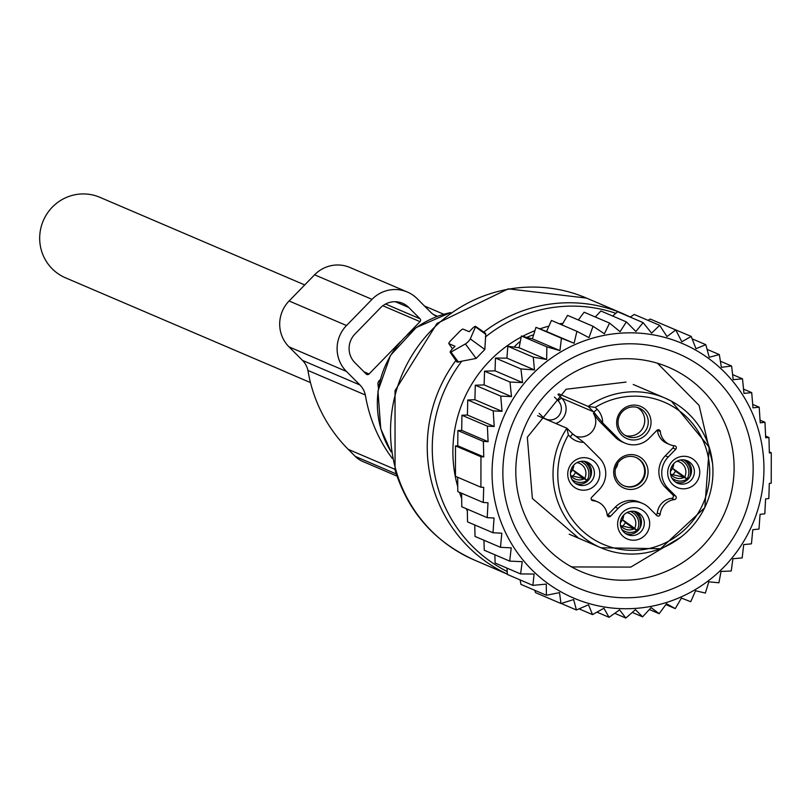 <?xml version="1.0" encoding="UTF-8"?>
<svg xmlns="http://www.w3.org/2000/svg" width="812" height="812" viewBox="0 0 812 812"><rect width="100%" height="100%" fill="white"/><g stroke="black" fill="none" stroke-linecap="round" stroke-linejoin="round"><path stroke-width="1.22" d="M448.894 343.638L455.014 346.257L452.284 349.058A4.07 0.771 -44.9 0 0 450.152 352.235A4.07 0.771 -44.9 0 0 450.975 352.063L465.377 343.953A4.07 0.771 -44.9 0 0 470.29 338.919L475.507 326.881A4.07 0.771 -44.9 0 0 475.527 326.343A4.07 0.771 -44.9 0 0 471.904 328.911L469.174 331.712L463.053 329.093A4.07 0.771 -44.9 0 0 459.45 331.672L450.954 340.401A4.07 0.771 -44.9 0 0 448.823 343.577A4.07 0.771 -44.9 0 0 448.894 343.638L452.497 348.835L448.823 343.577M450.152 352.235L457.004 362.122L476.147 358.427L484.835 349.495L485.759 334.331L485.505 333.296L484.246 333.235M310.468 382.584L65.457 277.795A43.757 42.833 -66.8 0 1 40.6 229.258A43.757 42.833 -66.8 0 1 82.743 193.936A43.757 42.833 -66.8 0 1 99.876 197.316L304.723 284.931M585.756 461.622A12.21 11.957 -66.8 0 1 576.236 483.881M685.714 460.231A12.21 11.957 -66.8 0 1 676.183 482.501M635.644 511.641A12.21 11.957 -66.8 0 1 626.123 533.91M592.943 479.06A12.21 11.957 -66.8 0 1 577.626 484.591A12.21 11.957 -66.8 0 1 571.912 467.682A12.21 11.957 -66.8 0 1 587.228 462.14A12.21 11.957 -66.8 0 1 592.943 479.06M671.869 466.291A12.21 11.957 -66.8 0 1 687.185 460.749A12.21 11.957 -66.8 0 1 692.9 477.669A12.21 11.957 -66.8 0 1 677.584 483.211A12.21 11.957 -66.8 0 1 671.869 466.291M626.549 534.154A12.21 11.957 -66.8 0 1 621.556 518.188A12.21 11.957 -66.8 0 1 638.09 512.626A12.21 11.957 -66.8 0 1 643.084 528.592A12.21 11.957 -66.8 0 1 626.549 534.154M597.825 481.546A16.321 15.976 -66.8 0 1 576.053 488.327A16.321 15.976 -66.8 0 1 569.709 466.332A16.321 15.976 -66.8 0 1 591.481 459.551A16.321 15.976 -66.8 0 1 597.825 481.546M669.667 464.951A16.321 15.976 -66.8 0 1 691.438 458.171A16.321 15.976 -66.8 0 1 697.782 480.156A16.321 15.976 -66.8 0 1 676.01 486.936A16.321 15.976 -66.8 0 1 669.667 464.951M625.951 538.346A16.321 15.976 -66.8 0 1 619.597 516.351A16.321 15.976 -66.8 0 1 641.368 509.571A16.321 15.976 -66.8 0 1 647.712 531.566A16.321 15.976 -66.8 0 1 625.951 538.346M655.984 514.737A2.04 1.989 113.2 0 0 657.304 513.022A16.281 15.935 113.2 0 1 671.595 498.345A2.04 1.989 113.2 0 0 672.813 494.873L675.685 496.102L668.144 488.55A22.391 21.914 -66.8 0 1 668.205 456.994L675.767 449.229A2.04 1.989 -66.8 0 0 674.559 445.788A16.281 15.935 -66.8 0 1 660.318 431.507A2.04 1.989 -66.8 0 0 656.918 430.33L649.356 438.094A22.391 21.914 -66.8 0 1 618.257 438.521L604.128 424.361A61.062 59.773 -66.8 0 1 602.646 422.819L595.48 414.232A15.266 14.941 -66.8 0 0 593.511 411.785A4.07 0.771 -44.9 0 0 597.104 409.207L595.277 407.38L588.162 406.426L558.757 393.85M675.685 496.102A2.04 1.989 -66.8 0 1 674.467 499.573A16.281 15.935 -66.8 0 0 660.176 514.25A2.04 1.989 -66.8 0 1 656.766 515.518L649.235 507.967A22.391 21.914 -66.8 0 0 618.135 508.393L610.573 516.158A2.04 1.989 -66.8 0 1 607.173 514.981A16.281 15.935 -66.8 0 0 592.933 500.699A2.04 1.989 -66.8 0 1 591.735 497.269L599.286 489.504A22.391 21.914 -66.8 0 0 599.347 457.948L585.219 443.778A61.062 59.773 -66.8 0 0 583.676 442.286A19.336 18.93 -66.8 0 1 570.197 436.836L568.38 434.999L566.918 428.239L537.564 415.673M625.565 437.952A17.499 17.133 -66.8 0 1 618.764 414.374A17.499 17.133 -66.8 0 1 642.099 407.106A17.499 17.133 -66.8 0 1 648.91 430.685A17.499 17.133 -66.8 0 1 625.565 437.952M567.03 428.35L572.267 433.598A4.07 0.771 135.1 0 1 572.318 433.628L566.918 428.239A81.413 79.698 -66.8 0 0 594.516 544.659A81.413 79.698 -66.8 0 0 600.961 547.775L569.202 534.194M583.676 442.286L572.318 433.628A4.07 0.771 135.1 0 1 570.197 436.836M597.662 501.897L594.8 500.669A16.281 15.935 113.2 0 0 591.369 499.644M607.234 515.295A2.04 1.989 113.2 0 0 607.701 514.93L610.573 516.158M642.465 503.379L639.592 502.151A22.391 21.914 113.2 0 0 615.263 507.165L607.701 514.93M675.767 449.229L672.894 448.001L665.332 455.765A22.391 21.914 113.2 0 0 665.272 487.322L672.813 494.873M672.894 448.001A2.04 1.989 113.2 0 0 673.249 445.615M657.395 429.964A2.04 1.989 113.2 0 1 657.446 430.279A16.281 15.935 113.2 0 0 666.957 443.372L669.829 444.59M625.027 443.119L622.165 441.89A22.391 21.914 -66.8 0 1 615.384 437.303L601.256 423.133L604.128 424.361M575.657 436.166A15.266 14.941 113.2 0 0 593.379 413.338A61.062 59.773 113.2 0 0 601.256 423.133M640.414 408.68A15.387 15.063 -66.8 0 1 646.707 428.787A15.387 15.063 -66.8 0 1 625.879 435.8A15.387 15.063 -66.8 0 1 619.586 415.683A15.387 15.063 -66.8 0 1 640.414 408.68M622.611 487.444A17.499 17.133 113.2 0 0 645.946 480.176A17.499 17.133 113.2 0 0 639.145 456.598A17.499 17.133 113.2 0 0 615.8 463.865A17.499 17.133 113.2 0 0 622.611 487.444M637.39 407.451A15.387 15.063 -66.8 0 1 625.382 435.516M622.916 485.282A15.387 15.063 113.2 0 0 643.754 478.278A15.387 15.063 113.2 0 0 636.243 457.572A15.387 15.063 113.2 0 0 616.623 465.174A15.387 15.063 113.2 0 0 622.916 485.282M635.908 457.44A15.387 15.063 -66.8 0 1 643.175 477.832A15.387 15.063 -66.8 0 1 623.809 485.728M615.394 468.808A11.195 10.962 113.2 0 0 617.861 463.043M577.007 462.596A11.195 10.982 -54.7 0 1 584.782 478.298L572.633 469.691L573.708 465.144A11.195 10.962 -66.8 0 1 570.46 472.736M572.754 476.086A15.266 14.941 113.2 0 0 575.546 472.625L572.602 469.671A11.195 10.982 -54.7 0 0 573.779 465.073M575.373 483.323A15.266 14.88 102.7 0 0 581.422 484.135M571.881 479.324A13.54 13.205 102.7 0 0 586.974 480.623L587.492 481.14M570.531 475.132A11.195 10.911 102.7 0 0 584.386 478.715L586.974 480.623M570.927 475.68L584.386 478.715M584.336 461.541L583.95 461.267A15.266 14.981 -54.7 0 1 589.989 477.994M584.041 478.633L575.576 472.645M580.438 461.399A13.54 13.286 -54.7 0 1 587.137 480.46L587.655 480.988M584.782 478.298L587.137 480.46M626.894 512.616A11.195 10.982 -54.7 0 1 634.669 528.318L622.489 519.69L623.596 515.163A11.195 10.962 -66.8 0 1 620.348 522.755M622.642 526.115A15.266 14.941 113.2 0 0 625.433 522.644L622.489 519.69M625.26 533.342A15.266 14.88 102.7 0 0 631.31 534.154M621.769 529.343A13.54 13.205 102.7 0 0 636.862 530.642L637.379 531.16M620.429 525.151A11.195 10.911 102.7 0 0 634.273 528.734L636.862 530.642M620.825 525.699L634.273 528.734M633.827 511.286A15.266 14.981 -54.7 0 1 639.876 528.013M633.928 528.653L625.433 522.644M630.325 511.418A13.54 13.286 -54.7 0 1 637.024 530.48L637.552 531.007M634.669 528.318L637.024 530.48M676.964 461.206A11.195 10.982 -54.7 0 1 684.739 476.908L672.559 468.291L673.666 463.753A11.195 10.962 -66.8 0 1 670.418 471.356M672.701 474.705A15.266 14.941 113.2 0 0 675.493 471.234L672.559 468.291M675.33 481.932A15.266 14.88 102.7 0 0 681.38 482.744M671.839 477.943A13.54 13.205 102.7 0 0 686.932 479.232L687.449 479.75M670.489 473.741A11.195 10.911 102.7 0 0 684.333 477.324L686.932 479.232M670.885 474.289L684.333 477.324M684.293 460.15L683.907 459.886A15.266 14.981 -54.7 0 1 689.936 476.603M683.988 477.243L675.493 471.234M680.385 460.008A13.54 13.286 -54.7 0 1 687.084 479.07L687.612 479.598M684.739 476.908L687.084 479.07M522.552 382.594L520.939 368.932L495.482 358.051L495.026 370.83L484.551 371.165L510.007 382.056L522.552 382.594L495.026 370.83M520.939 368.932L534.469 369.917L533.271 357.158L546.669 359.523L546.831 346.876L559.935 350.611L561.437 338.228L574.104 343.283L576.906 331.326L588.984 337.64L593.024 326.262L604.382 333.762L609.579 323.095L620.084 331.702L626.346 321.887L635.897 331.479L643.124 322.628L651.589 333.113L659.669 325.338L666.977 336.554L675.767 329.956L681.836 341.781L691.215 336.432L695.975 348.724L705.79 344.674L709.221 357.27L719.31 354.58L721.381 367.328L731.602 366.009L733.206 379.671L742.493 378.828L743.975 393.394L751.709 392.622L743.559 389.141M494.863 554.779L495.127 563.041L520.583 573.932L522.238 561.671L509.692 561.122L511.225 547.836L500.476 547.318L501.816 533.21L492.985 532.753L494.061 518.026L487.22 517.66L488.002 502.76L483.241 502.486L483.719 487.373L480.907 487.21L480.958 456.76L483.769 456.923L483.353 441.413L488.103 441.687L487.383 426.138L494.224 426.503L493.199 410.882L502.029 411.329L500.74 396.104L511.489 396.621L510.007 382.056M508.596 538.579A138.405 135.482 -66.8 0 1 563.041 350.632A138.405 135.482 -66.8 0 1 747.416 403.006A138.405 135.482 113.2 0 1 692.971 590.943A138.405 135.482 113.2 0 1 508.596 538.579M752.714 404.417L759.2 407.188L752.988 407.847L751.709 392.622M534.469 369.917L506.911 358.133L495.482 358.051M742.493 378.828L732.627 374.606M731.602 366.009L720.406 361.218M719.31 354.58L707.069 349.343M705.79 344.674L692.149 338.837M691.215 336.432L665.596 325.602M675.767 329.956L650.31 319.065L647.925 320.314M659.669 325.338L634.213 314.447L630.244 317.127M643.124 322.628L617.668 311.747L612.644 316.02M626.346 321.887L600.89 310.996L595.277 316.984M609.579 323.095L584.122 312.214L578.327 319.979M593.024 326.262L567.568 315.371L561.965 324.942M576.906 331.326L551.449 320.435L546.557 331.499L535.981 327.337L561.437 338.228M574.104 343.283L546.557 331.499M559.935 350.611L532.388 338.827L521.375 335.995L546.831 346.876M546.669 359.523L519.112 347.739L507.815 346.267L533.271 357.158M511.489 396.621L484.125 384.918L475.284 385.223L500.74 396.104M502.029 411.329L474.908 399.737L467.742 399.991L493.199 410.882M494.224 426.503L467.428 415.044L461.926 415.247L487.383 426.138M488.103 441.687L461.703 430.39L457.897 430.533L483.353 441.413M483.769 456.923L457.745 445.788L455.502 445.879L480.958 456.76M455.502 445.879L455.451 476.319L480.907 487.21M457.694 477.283L457.785 491.605L483.241 502.486M461.612 493.239L461.764 506.769L487.22 517.66M467.306 509.144L467.529 521.872L492.985 532.753M474.766 524.968L475.02 536.427L500.476 547.318M534.824 590.324L535.514 592.628L560.97 603.519L573.658 599.571L576.418 609.995L561.153 603.458M520.116 579.91L520.939 584.386L546.395 595.267L559.519 592.638L560.97 603.519M506.962 568.106L507.419 574.48L532.875 585.371L546.273 584.092L546.395 595.267M483.972 540.254L484.236 550.231L509.692 561.122M765.614 436.034L768.944 437.455L765.686 437.83L764.965 422.281L760.073 420.19M769.35 451.908L771.278 452.731L769.37 452.964L768.944 437.455M771.278 452.731L771.227 483.181L769.309 483.404L768.832 498.527L765.584 498.903L764.802 513.803L760.062 514.341L758.987 529.069L752.775 529.728L751.445 543.837L743.711 544.608L742.178 557.895L732.901 558.747L731.247 571.009L721.026 571.435L718.914 582.783L708.825 581.828L705.354 593.064L695.559 590.75L690.748 601.712L681.39 598.079L675.279 608.614L665.87 604.595M675.279 608.614L666.51 603.722L659.161 613.689L649.377 609.497M659.161 613.689L651.112 607.599L642.607 616.846L632.274 612.421M642.607 616.846L635.41 609.66L625.839 618.064L614.745 613.314M596.962 612.136L609.061 617.313L619.597 609.873L625.839 618.064M609.061 617.313L603.905 608.249L592.516 614.613L579.068 608.858M592.516 614.613L588.517 604.798L576.418 609.995M532.875 585.371L534.113 574.033L520.583 573.932M759.2 407.188L760.225 422.819L764.965 422.281M529.251 417.713A111.132 108.788 -66.8 0 1 668.641 367.298A111.132 108.788 -66.8 0 1 720.64 521.253A111.132 108.788 -66.8 0 1 581.24 571.658A111.132 108.788 -66.8 0 1 529.251 417.713M518.289 411.43A127.413 124.723 113.2 0 0 567.811 583.067A127.413 124.723 113.2 0 0 737.722 530.145A127.413 124.723 113.2 0 0 688.2 358.518A127.413 124.723 113.2 0 0 518.289 411.43M514.128 347.089A40.712 39.849 -66.8 0 1 520.33 341.375M526.846 337.396A40.712 39.849 -66.8 0 1 533.636 334.818M457.745 445.788L457.897 430.533M461.703 430.39L461.926 415.247M467.428 415.044L467.742 399.991M474.908 399.737L475.284 385.223M484.125 384.918L484.551 371.165M506.911 358.133L507.815 346.267M519.112 347.739L521.375 335.995M532.388 338.827L535.981 327.337M436.988 316.477A20.351 19.924 -66.8 0 1 430.725 312.265L417.236 298.725A32.561 31.881 -66.8 0 0 407.38 292.046L349.972 267.503A32.561 31.881 -66.8 0 0 314.589 274.801L289.102 300.978A32.561 31.881 -66.8 0 0 289.021 346.876L302.521 360.416A20.351 19.924 -66.8 0 1 307.921 370.434L365.319 394.987A20.351 19.924 -66.8 0 0 359.929 384.969L346.43 371.429A32.561 31.881 -66.8 0 1 346.511 325.531L289.102 300.978M437.536 316.274L433.415 314.518M346.511 325.531L371.997 299.354A32.561 31.881 -66.8 0 1 407.38 292.046M380.219 379.691L379.052 380.879A4.121 4.04 -66.8 0 0 377.925 383.863A133.655 130.823 -66.8 0 0 378.422 388.075M400.428 341.761L369.044 373.987A2.04 1.989 -66.8 0 1 366.212 374.027L354.925 362.71A20.351 19.924 -66.8 0 1 354.976 334.016L380.463 307.849A20.351 19.924 -66.8 0 1 408.73 307.454L420.027 318.771A2.04 1.989 -66.8 0 1 420.017 321.643L406.873 335.143M396.977 476.096L362.659 461.419A24.421 23.903 -66.8 0 1 355.27 456.405L348.216 449.34A147.571 144.445 -66.8 0 1 307.931 370.434M392.237 458.384A147.571 144.445 -66.8 0 1 365.339 394.977M396.134 470.919A142.476 139.461 -66.8 0 1 438.074 323.887A142.476 139.461 -66.8 0 1 586.508 298.085L508.231 288.849L437.069 323.369L395.038 390.663L395.048 469.915C408.071 511.946 434.542 542 474.452 560.077A142.476 139.461 -66.8 0 1 396.134 470.919M507.388 574.094A142.476 139.461 -66.8 0 1 432.837 486.621A142.476 139.461 -66.8 0 1 455.857 360.477M507.206 571.526A140.395 137.431 -66.8 0 1 437.769 487.281A140.395 137.431 -66.8 0 1 461.693 361.34M391.059 451.705A91.594 89.655 -66.8 0 1 380.94 428.959A91.594 89.655 -66.8 0 1 450.538 312.64M467.336 510.86A128.134 125.434 -66.8 0 1 466.22 508.677M461.663 498.375A128.134 125.434 -66.8 0 1 459.47 492.326M457.745 486.733A128.134 125.434 -66.8 0 1 521.162 337.071M522.613 336.31A128.134 125.434 -66.8 0 1 534.925 330.697M539.878 328.87A128.134 125.434 -66.8 0 1 548.922 326.119M559.397 323.836A128.134 125.434 -66.8 0 1 562.939 323.277M485.383 337.01A140.395 137.431 -66.8 0 1 615.831 313.31M475.507 326.881L485.759 334.331M470.29 338.919L484.835 349.495M465.377 343.953L476.147 358.427M450.975 352.063L458.567 362.264M483.749 332.078A142.476 139.461 -66.8 0 1 623.2 313.777L586.508 298.085M671.453 401.179L709.282 447.3L704.826 507.622L660.521 548.709L600.961 547.775A81.413 79.698 -66.8 0 0 704.735 507.601A81.413 79.698 -66.8 0 0 671.473 401.189L664.998 398.063A81.413 79.698 -66.8 0 0 588.162 406.426L593.511 411.785L561.742 398.205A4.07 0.771 -44.9 0 0 558.148 400.783A11.195 10.962 -66.8 0 1 558.118 416.566A11.195 10.962 -66.8 0 1 542.568 416.779L539.158 413.359M558.148 400.783L554.464 397.088M595.277 407.38A77.343 75.709 -66.8 0 1 670.286 405.087A77.343 75.709 -66.8 0 1 700.35 509.276A77.343 75.709 -66.8 0 1 597.206 541.401A77.343 75.709 -66.8 0 1 568.38 434.999M597.104 409.207A19.336 18.93 -66.8 0 1 602.646 422.819M555.814 423.488A15.266 14.941 -66.8 0 0 561.742 398.205L557.966 394.419M541.878 417.52A4.07 0.771 135.1 0 1 542.568 416.779M633.228 384.472L664.998 398.063A81.413 79.698 -66.8 0 1 671.443 401.179M574.703 435.567A15.266 14.941 -66.8 0 1 572.348 433.679M591.826 500.222L592.933 500.699M618.135 508.393L615.263 507.165M657.304 513.022L660.176 514.25M671.595 498.345L674.467 499.573M668.144 488.55L665.272 487.322M665.332 455.765L668.205 456.994M657.446 430.279L660.318 431.507M618.257 438.521L615.384 437.303M593.379 413.338L595.48 414.232M623.667 515.092A11.195 10.982 -54.7 0 1 622.52 519.721M673.727 463.693A11.195 10.982 -54.7 0 1 672.59 468.311M371.997 299.354L314.589 274.801M346.43 371.429L289.021 346.876M359.929 384.969L302.521 360.416M420.017 321.643L382.848 305.748M369.044 373.987L364.04 371.845M420.027 318.771L385.558 304.033M408.73 307.454L395.312 301.709M396.266 473.944L355.27 456.405M348.216 449.34L394.865 469.285M507.398 574.165L474.452 560.077M391.09 451.878L380.757 428.787L377.966 391.11L390.501 355.321L416.201 327.54L450.68 312.539M475.527 326.343L485.505 333.296M630.335 317.066L623.2 313.777M575.617 483.485L577.099 483.82M625.504 533.514L626.986 533.839M675.564 482.105L677.046 482.44M657.466 363.238L699.102 405.411L712.611 463.622M681.268 536.925L630.802 567.091L572.49 566.938L570.582 566.38M577.982 537.585L532.367 498.456L527.333 437.262L566.076 389.252L626.052 382.087M443.728 314.244L424.503 306.022"/></g></svg>

